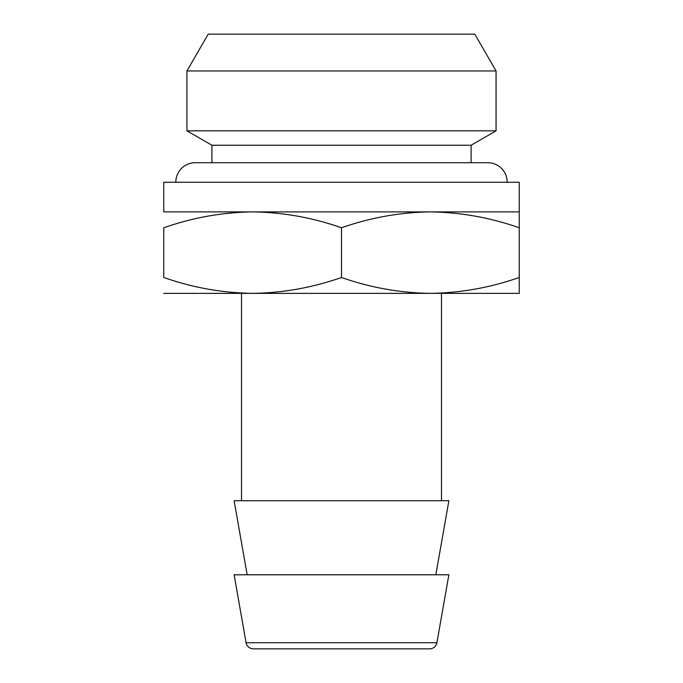 <?xml version="1.0" encoding="UTF-8"?>
<svg xmlns="http://www.w3.org/2000/svg" width="683" height="683" viewBox="0 0 683 683"><rect width="100%" height="100%" fill="white"/><g stroke="black" fill="none" stroke-linecap="round" stroke-linejoin="round"><path stroke-width="1.02" d="M163.758 293.357L430.375 293.357C400.067 292.93 370.451 287.645 341.5 277.486C312.481 287.654 282.856 292.947 252.625 293.357C222.325 292.93 192.7 287.645 163.758 277.486L163.758 227.772C192.777 217.604 222.393 212.311 252.625 211.892C282.933 212.319 312.549 217.612 341.5 227.772C370.519 217.604 400.144 212.311 430.375 211.892L519.242 211.892L519.242 182.267L163.758 182.267L163.758 211.892L430.375 211.892C460.675 212.319 490.3 217.612 519.242 227.772L519.242 211.892M441.483 500.733L441.483 293.357L430.35 293.357M241.517 500.733L241.517 293.357L252.65 293.357M435.831 574.787L448.885 500.733L234.115 500.733L247.169 574.787M436.907 642.729L448.885 574.787L234.115 574.787L246.093 642.729L436.907 642.729A7.402 7.402 0 0 1 429.616 648.85L253.384 648.85A7.402 7.402 0 0 1 246.093 642.729M430.375 293.357L519.242 293.357L519.242 277.486C490.223 287.654 460.607 292.947 430.375 293.357C460.675 292.93 490.3 287.645 519.242 277.486L519.242 227.772M341.5 227.772L341.5 277.486M208.195 34.15L474.805 34.15L496.063 70.964L186.937 70.964L208.195 34.15M211.892 162.716L211.892 145.24L186.937 130.829L496.063 130.829L496.063 70.964M186.937 130.829L186.937 70.964M211.892 145.24L471.108 145.24L496.063 130.829M471.108 162.716L471.108 145.24M507.17 182.267A19.406 19.406 0 0 0 487.773 162.716L195.227 162.716A19.406 19.406 0 0 0 175.83 182.267"/></g></svg>
